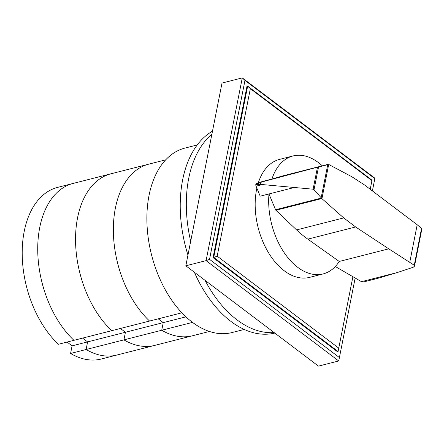 <?xml version="1.0" encoding="UTF-8"?>
<svg xmlns="http://www.w3.org/2000/svg" width="444" height="444" viewBox="0 0 444 444"><rect width="100%" height="100%" fill="white"/><g stroke="black" fill="none" stroke-linecap="round" stroke-linejoin="round"><path stroke-width="0.67" d="M120.418 328.477L125.43 332.262L123.92 339.876L86.108 349.511L87.612 341.897L82.606 338.112L87.612 341.897L125.43 332.262L120.418 328.477M181.874 312.815L111.76 330.68A88.55 54.64 -104.3 0 1 75.547 239.954A88.55 54.64 -104.3 0 1 110.961 173.793L57.615 187.385A88.55 54.64 -104.3 0 0 22.2 253.546A88.55 54.64 -104.3 0 0 58.419 344.278L73.948 340.32A88.55 54.64 -104.3 0 1 37.729 249.589A88.55 54.64 -104.3 0 1 73.149 183.428A88.55 54.64 75.7 0 0 37.729 249.589A88.55 54.64 75.7 0 0 73.948 340.32L111.76 330.68A88.55 54.64 -104.3 0 1 75.547 239.954A88.55 54.64 -104.3 0 1 110.961 173.793L165.701 159.84M70.574 353.474L72.083 345.859L87.612 341.897L86.108 349.511L70.574 353.474A88.55 54.64 -104.3 0 0 101.349 359.002L116.877 355.039A88.55 54.64 -104.3 0 1 86.108 349.511A88.55 54.64 75.7 0 0 116.877 355.039L154.695 345.404A88.55 54.64 -104.3 0 1 123.92 339.876L125.43 332.262L163.242 322.627L158.236 318.842L163.242 322.627L185.925 316.85M209.435 331.457L192.507 335.769A88.55 54.64 -104.3 0 1 161.733 330.242L163.242 322.627L161.733 330.242L123.92 339.876A88.55 54.64 -104.3 0 0 154.695 345.404L192.507 335.769A88.55 54.64 -104.3 0 1 161.733 330.242L192.53 322.394M149.578 321.045A88.55 54.64 -104.3 0 1 113.359 230.314A88.55 54.64 -104.3 0 1 148.773 164.152A88.55 54.64 -104.3 0 0 113.359 230.314A88.55 54.64 -104.3 0 0 149.578 321.045M72.083 345.859L67.077 342.069M205.073 280.347A106.26 65.568 75.7 0 0 236.952 319.824A106.26 65.568 75.7 0 0 274.131 332.578M274.786 333.078A106.26 65.568 -104.3 0 1 230.88 321.373A106.26 65.568 -104.3 0 1 194.378 272.261M187.951 255.072A106.26 65.568 -104.3 0 1 212.482 131.185M211.866 134.304A106.26 65.568 75.7 0 0 190.687 241.27M244.239 329.437L231.962 332.567A95.194 58.736 -104.3 0 1 192.246 322.183A95.194 58.736 -104.3 0 1 146.997 224.248A95.194 58.736 -104.3 0 1 184.948 148.085L197.23 144.955M322.266 165.823A60.878 37.562 75.7 0 0 318.42 162.598A60.878 37.562 75.7 0 0 293.018 155.955A60.878 37.562 75.7 0 0 271.917 179.06L282.179 176.04L328.704 164.458L321.933 198.64L314.03 189.705L313.12 189.2L260.423 184.388C257.514 184.704 255.977 184.704 255.822 184.393L262.221 181.851L327.933 164.385M294.167 187.529L268.975 193.945A60.878 37.562 75.7 0 0 297.691 267.294A60.878 37.562 75.7 0 0 323.088 273.937A60.878 37.562 75.7 0 0 339.233 261.461L307.836 239.144A129.387 79.837 -104.3 0 1 296.575 229.925L275.907 210.262A1.299 0.799 -104.3 0 1 275.552 209.74L268.97 193.939L260.195 196.176L256.071 186.18L262.132 184.632M323.088 273.937L309.585 277.378A60.878 37.562 -104.3 0 1 284.182 270.735A60.878 37.562 -104.3 0 1 256.876 188.128M275.552 209.74L321.317 198.079M339.233 261.461L388.766 248.834L355.616 226.967L343.712 217.91L321.933 198.64M335.309 266.511L361.46 281.674L363.37 282.007L377.988 278.283L397.263 272.549L413.231 267.26L414.496 266.172L414.246 265.262L388.766 248.834M414.246 265.262L421.55 228.366L421.778 229.404L414.496 266.172M327.777 164.43L321.162 197.835M318.52 167.016L314.03 189.705M260.839 182.295L260.423 184.388M328.704 164.458L351.864 176.751L364.008 184.582L417.194 224.753L409.779 262.199M417.194 224.753L421.55 228.366M297.114 172.638L263.142 181.296L256.554 183.294L262.221 181.851M256.554 183.294A2.126 1.31 75.7 0 0 255.844 184.26A2.126 1.31 75.7 0 0 255.822 184.393A2.126 1.31 75.7 0 0 256.071 186.18M258.33 182.756A60.878 37.562 -104.3 0 1 279.515 159.396L293.018 155.955M338.073 351.504L338.755 348.124L217.172 256.166L213.725 257.453L338.073 351.504L337.396 351.676L213.053 257.625L246.975 86.303L247.652 86.13L250.344 88.65L371.922 180.608L370.218 189.216M352.897 276.706L338.755 348.124M217.172 256.166L250.344 88.65M213.053 257.625L213.725 257.453L247.652 86.13L371.994 180.175L371.922 180.608M355.156 278.016L339.405 357.57L209.535 259.346L244.966 80.408L242.274 77.889L374.908 178.205L372.416 190.853M339.405 357.57L338.722 360.95L318.465 366.111L185.831 265.795L222.017 83.05L242.274 77.889L206.088 260.634L209.535 259.346M244.966 80.408L374.836 178.632M185.831 265.795L206.088 260.634L338.722 360.95M275.907 210.262L321.811 198.562M296.575 229.925L343.712 217.91M307.836 239.144L355.616 226.967M361.46 281.674L397.263 272.549M317.454 167.305L313.12 189.2M282.218 176.029L327.977 164.369"/></g></svg>
